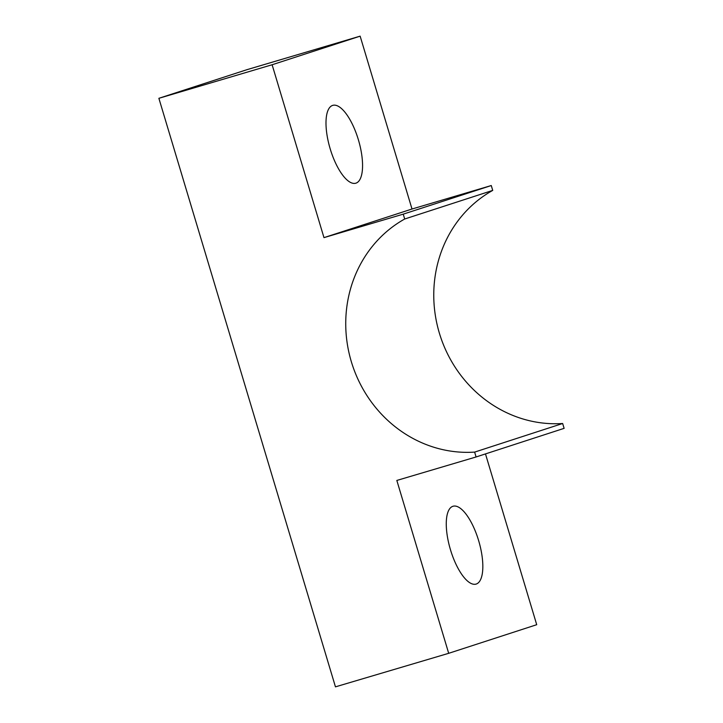 <?xml version="1.0" encoding="UTF-8"?>
<svg xmlns="http://www.w3.org/2000/svg" width="723" height="723" viewBox="0 0 723 723"><rect width="100%" height="100%" fill="white"/><g stroke="black" fill="none" stroke-linecap="round" stroke-linejoin="round"><path stroke-width="1.08" d="M404.699 219.006L492.725 190.402A124.302 115.725 -108 0 0 439.367 333.113A124.302 115.725 -108 0 0 562.657 423.497L474.631 452.101A124.302 115.725 -108 0 1 351.342 361.717A124.302 115.725 -108 0 1 404.699 219.006L403.244 214.153L323.976 237.632L272.119 64.754L158.879 98.301L335.454 686.85L448.694 653.312L396.828 480.443L476.086 456.963L474.631 452.101M492.725 190.402L491.269 185.54L403.244 214.153M562.657 423.497L564.121 428.35L476.086 456.963M448.694 653.312L536.719 624.699L485.476 453.908M491.269 185.54L412.011 209.019L360.144 36.15L246.914 69.688L158.879 98.301M412.011 209.019L323.976 237.632M476.213 584.048A40.587 14.803 -106.5 0 1 476.077 584.085A40.587 14.803 -106.5 0 1 450.357 549.381A40.587 14.803 -106.5 0 1 453.023 506.254A40.587 14.803 -106.5 0 1 478.689 540.786A40.587 14.803 -106.5 0 1 476.213 584.048M360.144 36.15L272.119 64.754M355.942 183.163A40.587 14.803 -106.5 0 1 355.806 183.199A40.587 14.803 -106.5 0 1 330.086 148.495A40.587 14.803 -106.5 0 1 332.752 105.368A40.587 14.803 -106.5 0 1 358.418 139.891A40.587 14.803 -106.5 0 1 355.942 183.163"/></g></svg>
